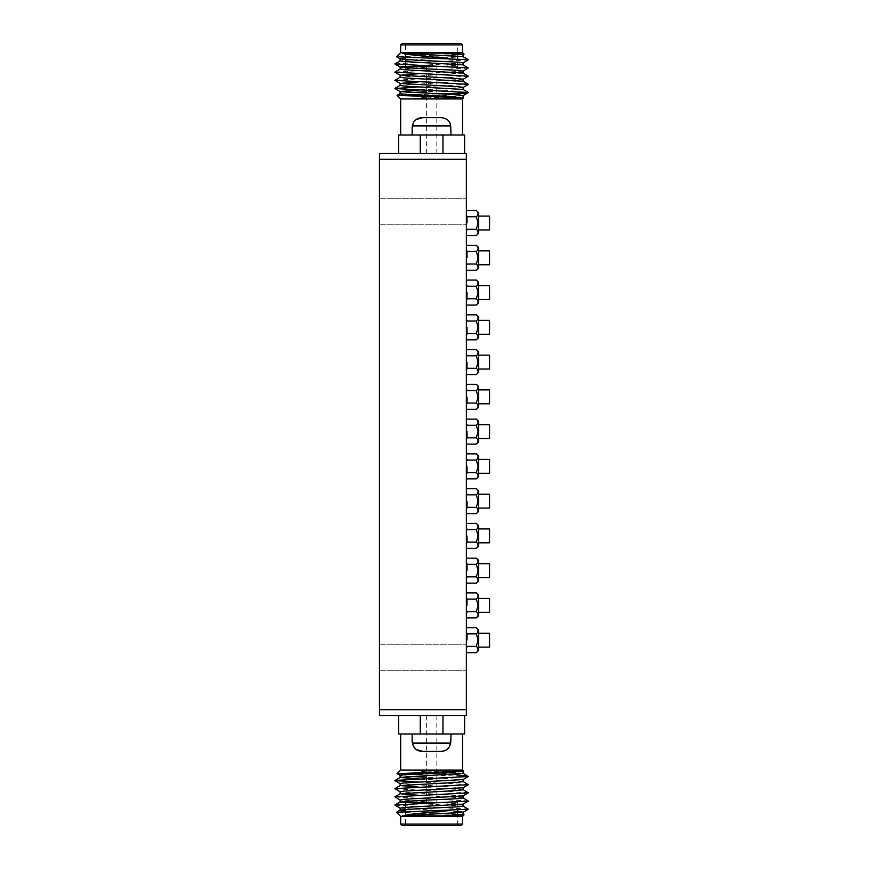 <?xml version="1.0" encoding="UTF-8"?>
<svg xmlns="http://www.w3.org/2000/svg" width="869" height="869" viewBox="0 0 869 869"><rect width="100%" height="100%" fill="white"/><g stroke="black" fill="none" stroke-linecap="round" stroke-linejoin="round"><path stroke-width="0.65" stroke-dasharray="4.34 3.26" d="M466.36 211.46L466.36 198.708L466.36 211.46M379.46 211.46L379.46 198.708L379.46 211.46M466.36 657.54L466.36 670.292L466.36 657.54M379.46 657.54L379.46 670.292L379.46 657.54M478.7 267.967L478.7 247.632M489.54 250.848L489.54 264.752M478.7 337.487L478.7 317.152M489.54 320.368L489.54 334.272M478.7 372.247L478.7 351.912M489.54 355.128L489.54 369.032M478.7 407.007L478.7 386.672M489.54 389.888L489.54 403.792M478.7 441.767L478.7 421.432M489.54 424.648L489.54 438.552M478.7 476.527L478.7 456.192M489.54 459.408L489.54 473.312M478.7 511.287L478.7 490.952M489.54 494.168L489.54 508.072M478.7 546.047L478.7 525.712M489.54 528.928L489.54 542.832M478.7 580.807L478.7 560.472M489.54 563.688L489.54 577.592M478.7 615.567L478.7 595.232M489.54 598.448L489.54 612.352M478.7 302.727L478.7 282.392M489.54 285.608L489.54 299.512M412.134 742.126L412.134 734.012L451.065 734.012L400.663 734.012L464.622 734.012L464.622 715.48L442.962 715.48L464.622 715.48M446.916 749.578L440.398 751.392L422.812 751.392C416.675 751.033 413.264 748.328 412.59 743.288L412.59 742.126L450.62 742.126L447.187 749.393M398.578 153.52L420.248 153.52L398.578 153.52L398.578 134.988L464.622 134.988L464.622 153.52L442.962 153.52L464.622 153.52M451.065 126.874L412.134 126.874L412.59 125.712L412.59 126.874L451.065 126.874L451.065 134.988L412.134 134.988L451.065 134.988M450.62 126.874L450.62 125.712C449.371 120.28 445.96 117.576 440.398 117.608C445.949 117.565 449.36 120.27 450.62 125.712L412.59 125.712C413.84 120.28 417.239 117.576 422.812 117.608L440.398 117.608L422.812 117.608C417.261 117.565 413.85 120.27 412.59 125.712L412.59 126.874L450.62 126.874L412.59 126.874M478.7 233.207L478.7 212.872M489.54 216.088L489.54 229.992M478.7 650.327L478.7 629.992M489.54 633.208L489.54 647.112M431.6 134.988L462.536 134.988L431.6 134.988M420.248 134.988L420.248 153.52L442.962 153.52L420.248 153.52M425.669 134.988L437.541 134.988L425.669 134.988M442.962 134.988L442.962 153.52M450.62 743.288L412.59 743.288L450.62 743.288L450.62 742.126L450.62 743.288L412.59 743.288L412.59 742.126L450.62 742.126L412.59 742.126L412.59 743.288C413.264 748.328 416.675 751.033 422.812 751.392L440.398 751.392C446.536 751.033 449.946 748.328 450.62 743.288C449.946 748.328 446.536 751.033 440.398 751.392L422.812 751.392L440.398 751.392M415.958 749.35L413.622 746.873M450.62 742.126L412.59 742.126M464.057 814.818L396.546 812.276M463.079 814.296L405.53 810.983M463.079 806.117L405.53 802.804M463.014 797.851L418.836 795.331M463.079 789.736L418.836 787.14M463.079 781.557L418.836 778.95M463.079 773.367L453.944 772.345M446.405 771.954L414.774 770.586L436.814 772.823M453.814 774.388L439.138 773.041M468.326 809.104L394.874 805.15M468.326 800.925L394.874 796.971M468.326 792.734L394.874 788.78M468.326 784.555L418.836 782.1M468.326 776.365L409.125 774.388M415.024 770.586L463.525 771.042M463.014 771.39L458.126 770.586M463.014 779.58L426.386 777.223M409.212 776.43L400.131 775.409M463.014 787.77L400.131 783.588M463.014 795.95L400.131 791.778M463.014 804.14L400.131 799.969M457.67 811.461L400.196 808.235M462.536 816.393L400.663 816.393M431.6 802.38L457.67 802.38L431.6 802.38C401.836 802.38 401.836 802.38 431.6 802.38C461.374 802.38 461.374 802.38 431.6 802.38C422.149 802.38 422.149 802.38 431.6 802.38C441.05 802.38 441.05 802.38 431.6 802.38L405.53 802.38M405.53 811.635L405.53 824.105L457.67 824.105L405.53 824.105L404.085 825.55L459.125 825.55L402.119 825.55M431.6 715.48L436.814 715.48L431.6 715.48M462.536 770.053L400.663 770.053M466.36 159.32L466.36 153.52L379.46 153.52L379.46 159.32L466.36 159.32L466.36 709.68L379.46 709.68L379.46 159.32M431.6 153.52L426.386 153.52L431.6 153.52M461.091 43.45L431.6 43.45L459.125 43.45L457.67 44.895L431.6 44.895L457.67 44.895L457.67 55.974M468.326 59.896L394.874 63.85M468.326 68.075L394.874 72.029M468.326 76.266L394.874 80.22M468.326 84.445L418.836 86.9M468.326 92.635L465.284 93.102M463.981 54.226L396.546 56.724M463.079 54.704L405.53 58.017M463.079 62.883L405.53 66.196M463.014 71.149L418.836 73.669M463.079 79.264L418.836 81.86M463.079 87.443L418.836 90.05M463.079 95.623L454.02 96.665M446.384 97.035L414.774 98.414L436.814 96.187M453.922 94.602L439.193 95.97M415.024 98.414L463.546 97.947M463.525 97.904L458.126 98.414M463.014 89.42L426.386 91.777M409.212 92.57L400.131 93.591M463.014 81.23L400.131 85.412M463.014 73.05L400.131 77.222M463.014 64.86L400.131 69.031M463.014 56.681L400.196 60.765M409.277 94.623L438.715 93.895M462.536 52.607L400.663 52.607M431.6 66.62L457.67 66.62L431.6 66.62C401.836 66.62 401.836 66.62 431.6 66.62C461.374 66.62 461.374 66.62 431.6 66.62C422.149 66.62 422.149 66.62 431.6 66.62C441.05 66.62 441.05 66.62 431.6 66.62L405.53 66.62M462.536 98.947L400.663 98.947M476.375 652.662C478.602 650.599 478.602 648.535 476.375 646.449L478.048 640.16L476.375 633.957C478.602 631.85 478.602 629.753 476.375 627.668M466.686 627.668L466.686 652.662M466.686 646.449L466.36 643.451L466.686 646.449L476.375 646.449M466.686 633.957L466.36 636.966L466.36 632.447L466.686 633.957L476.375 633.957M466.36 629.156L466.36 632.447M478.7 640.16L478.7 633.208L478.7 640.16M466.36 643.451L466.36 636.966M466.36 651.163L466.36 647.948M476.375 617.902C478.602 615.839 478.602 613.775 476.375 611.689L478.048 605.4L476.375 599.197C478.602 597.09 478.602 594.993 476.375 592.908M466.686 592.908L466.686 617.902M466.686 611.689L466.36 608.691L466.686 611.689L476.375 611.689M466.686 599.197L466.36 602.206L466.36 597.687L466.686 599.197L476.375 599.197M466.36 594.396L466.36 597.687M478.7 605.4L478.7 598.448L478.7 605.4M466.36 608.691L466.36 602.206M466.36 616.403L466.36 613.188M476.375 583.142C478.602 581.079 478.602 579.015 476.375 576.929L478.048 570.64L476.375 564.437C478.602 562.33 478.602 560.233 476.375 558.148M466.686 558.148L466.686 583.142M466.686 576.929L466.36 573.931L466.686 576.929L476.375 576.929M466.686 564.437L466.36 567.446L466.36 562.927L466.686 564.437L476.375 564.437M466.36 559.636L466.36 562.927M478.7 570.64L478.7 563.688L478.7 570.64M466.36 573.931L466.36 567.446M466.36 581.643L466.36 578.428M476.375 548.382C478.602 546.319 478.602 544.255 476.375 542.169L478.048 535.88L476.375 529.677C478.602 527.57 478.602 525.473 476.375 523.388M466.686 523.388L466.686 548.382M466.686 542.169L466.36 539.171L466.686 542.169L476.375 542.169M466.686 529.677L466.36 532.686L466.36 528.167L466.686 529.677L476.375 529.677M466.36 524.876L466.36 528.167M478.7 535.88L478.7 528.928L478.7 535.88M466.36 539.171L466.36 532.686M466.36 546.883L466.36 543.668M476.375 513.622C478.602 511.559 478.602 509.495 476.375 507.409L478.048 501.12L476.375 494.917C478.602 492.81 478.602 490.713 476.375 488.628M466.686 488.628L466.686 513.622M466.686 507.409L466.36 504.411L466.686 507.409L476.375 507.409M466.686 494.917L466.36 497.926L466.36 493.407L466.686 494.917L476.375 494.917M466.36 490.116L466.36 493.407M478.7 501.12L478.7 494.168L478.7 501.12M466.36 504.411L466.36 497.926M466.36 512.123L466.36 508.908M476.375 478.862C478.602 476.799 478.602 474.735 476.375 472.649L478.048 466.36L476.375 460.157C478.602 458.05 478.602 455.953 476.375 453.868M466.686 453.868L466.686 478.862M466.686 472.649L466.36 469.651L466.686 472.649L476.375 472.649M466.686 460.157L466.36 463.166L466.36 458.647L466.686 460.157L476.375 460.157M466.36 455.356L466.36 458.647M478.7 466.36L478.7 459.408L478.7 466.36M466.36 469.651L466.36 463.166M466.36 477.363L466.36 474.148M476.375 444.102C478.602 442.039 478.602 439.975 476.375 437.889L478.048 431.6L476.375 425.397C478.602 423.29 478.602 421.193 476.375 419.108M466.686 419.108L466.686 444.102M466.686 437.889L466.36 434.891L466.686 437.889L476.375 437.889M466.686 425.397L466.36 428.406L466.36 423.887L466.686 425.397L476.375 425.397M466.36 420.596L466.36 423.887M478.7 431.6L478.7 424.648L478.7 431.6M466.36 434.891L466.36 428.406M466.36 442.603L466.36 439.388M476.375 409.342C478.602 407.279 478.602 405.215 476.375 403.129L478.048 396.84L476.375 390.637C478.602 388.53 478.602 386.433 476.375 384.348M466.686 384.348L466.686 409.342M466.686 403.129L466.36 400.131L466.686 403.129L476.375 403.129M466.686 390.637L466.36 393.646L466.36 389.127L466.686 390.637L476.375 390.637M466.36 385.836L466.36 389.127M478.7 396.84L478.7 389.888L478.7 396.84M466.36 400.131L466.36 393.646M466.36 407.843L466.36 404.628M476.375 374.582C478.602 372.519 478.602 370.455 476.375 368.369L478.048 362.08L476.375 355.877C478.602 353.77 478.602 351.673 476.375 349.588M466.686 349.588L466.686 374.582M466.686 368.369L466.36 365.371L466.686 368.369L476.375 368.369M466.686 355.877L466.36 358.886L466.36 354.367L466.686 355.877L476.375 355.877M466.36 351.076L466.36 354.367M478.7 362.08L478.7 355.128L478.7 362.08M466.36 365.371L466.36 358.886M466.36 373.083L466.36 369.868M476.375 339.822C478.602 337.759 478.602 335.695 476.375 333.609L478.048 327.32L476.375 321.117C478.602 319.01 478.602 316.913 476.375 314.828M466.686 314.828L466.686 339.822M466.686 333.609L466.36 330.611L466.686 333.609L476.375 333.609M466.686 321.117L466.36 324.126L466.36 319.607L466.686 321.117L476.375 321.117M466.36 316.316L466.36 319.607M478.7 327.32L478.7 320.368L478.7 327.32M466.36 330.611L466.36 324.126M466.36 338.323L466.36 335.108M476.375 305.062C478.602 302.999 478.602 300.935 476.375 298.849L478.048 292.56L476.375 286.357C478.602 284.25 478.602 282.153 476.375 280.068M466.686 280.068L466.686 305.062M466.686 298.849L466.36 295.851L466.686 298.849L476.375 298.849M466.686 286.357L466.36 289.366L466.36 284.847L466.686 286.357L476.375 286.357M466.36 281.556L466.36 284.847M478.7 292.56L478.7 285.608L478.7 292.56M466.36 295.851L466.36 289.366M466.36 303.563L466.36 300.348M476.375 270.302C478.602 268.239 478.602 266.175 476.375 264.089L478.048 257.8L476.375 251.597C478.602 249.49 478.602 247.393 476.375 245.308M466.686 245.308L466.686 270.302M466.686 264.089L466.36 261.091L466.686 264.089L476.375 264.089M466.686 251.597L466.36 254.606L466.36 250.087L466.686 251.597L476.375 251.597M466.36 246.796L466.36 250.087M478.7 257.8L478.7 250.848L478.7 257.8M466.36 261.091L466.36 254.606M466.36 268.803L466.36 265.588M476.375 235.542C478.602 233.479 478.602 231.415 476.375 229.329L478.048 223.04L476.375 216.837C478.602 214.73 478.602 212.633 476.375 210.548M466.686 210.548L466.686 235.542M466.686 229.329L466.36 226.331L466.686 229.329L476.375 229.329M466.686 216.837L466.36 219.846L466.36 215.327L466.686 216.837L476.375 216.837M466.36 212.036L466.36 215.327M478.7 223.04L478.7 216.088L478.7 223.04M466.36 226.331L466.36 219.846M466.36 234.043L466.36 230.828M379.46 709.68L379.46 715.48L466.36 715.48L466.36 709.68M450.142 123.235L449.838 122.572M447.111 119.553L442.462 117.76M416.099 119.553L415.447 120.041M415.328 120.139L413.372 122.572M422.812 117.608L440.398 117.608L422.812 117.608M412.134 126.874L412.134 134.988M451.065 742.126L451.065 734.012M398.578 715.48L420.248 715.48L398.578 715.48L398.578 734.012L412.134 734.012M431.6 734.012L462.536 734.012L431.6 734.012M420.248 734.012L420.248 715.48L442.962 715.48L420.248 715.48M442.962 734.012L442.962 715.48M425.669 734.012L437.541 734.012L425.669 734.012M461.091 825.55L431.6 825.55M405.53 57.343L405.53 44.895L431.6 44.895L405.53 44.895L404.085 43.45L431.6 43.45L402.119 43.45M466.36 223.04L466.36 230.98L466.36 223.04M467.348 223.04L467.348 216.088L467.348 223.04M466.36 257.8L466.36 265.74L466.36 257.8M467.348 257.8L467.348 250.848L467.348 257.8M466.36 292.56L466.36 300.5L466.36 292.56M467.348 292.56L467.348 299.512L467.348 292.56M466.36 327.32L466.36 335.26L466.36 327.32M467.348 327.32L467.348 334.272L467.348 327.32M466.36 362.08L466.36 370.02L466.36 362.08M467.348 362.08L467.348 369.032L467.348 362.08M466.36 396.84L466.36 404.78L466.36 396.84M467.348 396.84L467.348 403.792L467.348 396.84M466.36 431.6L466.36 439.54L466.36 431.6M467.348 431.6L467.348 438.552L467.348 431.6M466.36 466.36L466.36 474.3L466.36 466.36M467.348 466.36L467.348 473.312L467.348 466.36M466.36 501.12L466.36 509.06L466.36 501.12M467.348 501.12L467.348 508.072L467.348 501.12M466.36 535.88L466.36 543.82L466.36 535.88M467.348 535.88L467.348 542.832L467.348 535.88M466.36 570.64L466.36 578.58L466.36 570.64M467.348 570.64L467.348 563.688L467.348 570.64M466.36 605.4L466.36 613.34L466.36 605.4M467.348 605.4L467.348 598.448L467.348 605.4M466.36 640.16L466.36 648.1L466.36 640.16M467.348 640.16L467.348 633.208L467.348 640.16M431.6 125.712L450.62 125.712L431.6 125.712M400.663 44.895L462.536 44.895M400.663 824.105L462.536 824.105M379.46 198.708L466.36 198.708L379.46 198.708M379.46 644.798L466.36 644.798L379.46 644.798M457.67 813.026L457.67 824.105L459.125 825.55M436.814 715.48L436.814 802.38M405.53 804.053L405.53 809.43M457.67 802.38L457.67 810.212M436.814 153.52L436.814 66.62M405.53 64.947L405.53 59.57M457.67 66.62L457.67 58.788M426.386 715.48L426.386 802.38M379.46 670.292L466.36 670.292L379.46 670.292M379.46 224.202L466.36 224.202L379.46 224.202M426.386 153.52L426.386 66.62M466.36 229.992L467.348 229.992L466.36 230.98M466.36 216.088L467.348 216.088L466.36 215.11M466.36 264.752L467.348 264.752L466.36 265.74M466.36 250.848L467.348 250.848L466.36 249.87M466.36 299.512L467.348 299.512L466.36 300.5M466.36 285.608L467.348 285.608L466.36 284.63M466.36 334.272L467.348 334.272L466.36 335.26M466.36 320.368L467.348 320.368L466.36 319.39M466.36 369.032L467.348 369.032L466.36 370.02M466.36 355.128L467.348 355.128L466.36 354.15M466.36 403.792L467.348 403.792L466.36 404.78M466.36 389.888L467.348 389.888L466.36 388.91M466.36 438.552L467.348 438.552L466.36 439.54M466.36 424.648L467.348 424.648L466.36 423.67M466.36 473.312L467.348 473.312L466.36 474.3M466.36 459.408L467.348 459.408L466.36 458.43M466.36 508.072L467.348 508.072L466.36 509.06M466.36 494.168L467.348 494.168L466.36 493.19M466.36 542.832L467.348 542.832L466.36 543.82M466.36 528.928L467.348 528.928L466.36 527.95M466.36 577.592L467.348 577.592L466.36 578.58M466.36 563.688L467.348 563.688L466.36 562.71M466.36 612.352L467.348 612.352L466.36 613.34M466.36 598.448L467.348 598.448L466.36 597.47M466.36 647.112L467.348 647.112L466.36 648.1M466.36 633.208L467.348 633.208L466.36 632.23"/><path stroke-width="1.3" d="M478.7 264.752L489.54 264.752L489.54 250.848L478.7 250.848M478.7 334.272L489.54 334.272L489.54 320.368L478.7 320.368M478.7 369.032L489.54 369.032L489.54 355.128L478.7 355.128M478.7 403.792L489.54 403.792L489.54 389.888L478.7 389.888M478.7 438.552L489.54 438.552L489.54 424.648L478.7 424.648M478.7 473.312L489.54 473.312L489.54 459.408L478.7 459.408M478.7 508.072L489.54 508.072L489.54 494.168L478.7 494.168M478.7 542.832L489.54 542.832L489.54 528.928L478.7 528.928M478.7 577.592L489.54 577.592L489.54 563.688L478.7 563.688M478.7 612.352L489.54 612.352L489.54 598.448L478.7 598.448M478.7 299.512L489.54 299.512L489.54 285.608L478.7 285.608M413.622 746.873L412.59 743.288C413.84 748.72 417.239 751.424 422.812 751.392L440.398 751.392C445.949 751.435 449.36 748.73 450.62 743.288L451.065 734.012M478.7 229.992L489.54 229.992L489.54 216.088L478.7 216.088M478.7 647.112L489.54 647.112L489.54 633.208L478.7 633.208M412.134 126.874L412.134 134.988M418.836 782.1L394.874 780.601L400.196 777.386L463.058 773.312M464.622 153.52L464.622 134.988L398.578 134.988L398.578 153.52M442.962 134.988L442.962 153.52M420.248 134.988L420.248 153.52M440.398 751.392L422.812 751.392L416.294 749.578M412.59 742.126L412.59 743.288L450.62 743.288M449.914 810.549L413.253 813.927L402.325 815.861L442.886 815.861L464.068 814.872L462.536 816.393L400.663 816.393L396.557 812.233L468.326 809.245L463.014 806.03M464.068 814.872L463.014 814.22M442.886 815.861L463.079 814.296L463.079 812.287M405.53 810.983L400.196 810.125L415.86 808.843L458.865 806.79L463.079 806.117L463.079 804.097M405.53 802.804L400.196 801.935L415.86 800.653L458.865 798.611L463.079 797.927L463.079 795.917M418.836 795.331L400.196 793.755L458.865 790.421L463.079 789.736L463.079 787.727M418.836 787.14L400.196 785.565L458.865 782.241L463.079 781.557L463.079 779.536M418.836 778.95L400.131 777.462M453.944 772.345L446.405 771.954M465.284 775.898L453.814 774.388M439.138 773.041L436.814 772.823M400.196 808.235L394.874 805.02L468.326 801.066L463.014 797.851M400.196 800.045L394.874 796.83L468.326 792.876L463.014 789.66M400.196 791.855L394.874 788.639L468.326 784.685L463.014 781.47M394.874 780.46L468.326 776.506L463.003 773.28M400.131 777.418L400.131 775.409L404.346 774.724L447.339 772.682L463.525 771.042M426.386 777.223L409.212 776.43M400.131 785.609L400.131 783.588L404.346 782.915L463.014 779.58L468.326 776.506M400.131 793.831L400.131 791.778L404.346 791.094L463.014 787.77L468.326 784.685M400.131 802.022L400.131 799.969L404.346 799.284L463.014 795.95L468.326 792.876M400.131 810.201L400.131 808.148L404.346 807.464L463.014 804.14L468.326 801.066M402.325 815.861L463.014 812.319L468.326 809.245M463.079 812.243L457.67 811.461M459.505 770.651C471.606 771.216 455.758 771.781 431.6 772.345L397.068 773.649L409.125 774.388M405.53 804.053L405.53 802.38L431.6 802.38M400.663 734.012L400.663 770.053L462.536 770.053L463.535 771.053M379.46 159.32L379.46 153.52L466.36 153.52L466.36 159.32L379.46 159.32L379.46 709.68L466.36 709.68L466.36 159.32M459.125 43.45L431.6 43.45L461.091 43.45L462.536 44.895L400.663 44.895L402.119 43.45L431.6 43.45L404.085 43.45M449.914 58.451L431.6 56.843C422.453 55.964 403.509 54.389 402.325 53.139L442.886 53.139L464.068 54.139L462.536 52.607L400.663 52.607L396.546 56.724L468.326 59.755L463.014 62.97M400.196 60.765L394.874 63.98L468.326 67.934L463.014 71.149M400.196 68.955L394.874 72.17L468.326 76.124L463.014 79.34M400.196 77.145L394.874 80.361L468.326 84.315L463.014 87.53M418.836 86.9L394.874 88.54L468.326 92.494L463.003 95.709M442.886 53.139L463.079 54.704L463.079 56.713M405.53 58.017L400.196 58.875L415.86 60.157L458.865 62.21L463.079 62.883L463.079 64.903M405.53 66.196L400.196 67.065L415.86 68.347L458.865 70.389L463.079 71.073L463.079 73.083M418.836 73.669L400.196 75.245L458.865 78.579L463.079 79.264L463.079 81.273M418.836 81.86L400.196 83.435L458.865 86.759L463.079 87.443L463.079 89.464M418.836 90.05L400.131 91.538M394.874 88.54L400.196 91.614L453.618 94.58L463.079 95.623L463.079 97.643M454.02 96.665L446.384 97.035M438.715 93.895L465.284 93.102L453.922 94.602M439.193 95.97L436.814 96.187M400.131 91.582L400.131 93.591L404.346 94.276L447.339 96.318L463.525 97.904M426.386 91.777L409.212 92.57M400.131 83.391L400.131 85.412L404.346 86.085L463.014 89.42L468.326 92.494M400.131 75.168L400.131 77.222L404.346 77.906L463.014 81.23L468.326 84.315M400.131 66.978L400.131 69.031L404.346 69.716L463.014 73.05L468.326 76.124M400.131 58.799L400.131 60.852L404.346 61.536L463.014 64.86L468.326 67.934M402.325 53.139L463.014 56.681L468.326 59.755M459.505 98.349C471.628 97.784 455.714 97.219 431.6 96.655L397.068 95.351L409.277 94.623M400.663 134.988L400.663 98.947L462.536 98.947L463.525 97.893M405.53 64.947L405.53 66.62L431.6 66.62M442.462 117.76L440.398 117.608C446.536 117.967 449.946 120.672 450.62 125.712L451.065 134.988M476.375 652.662C478.602 650.566 478.602 648.47 476.375 646.373L478.048 640.16L476.375 633.87C478.602 631.796 478.602 629.732 476.375 627.668L478.7 629.992L478.7 650.327L476.375 652.662L466.686 652.662L466.36 651.142M466.36 651.457L466.686 652.662M466.36 647.883L466.36 643.364M466.36 636.879L466.36 632.382M476.375 633.87L466.686 633.87M476.375 646.373L466.686 646.373M476.375 627.668L466.686 627.668M476.375 617.902C478.602 615.806 478.602 613.71 476.375 611.613L478.048 605.4L476.375 599.11C478.602 597.036 478.602 594.972 476.375 592.908L478.7 595.232L478.7 615.567L476.375 617.902L466.686 617.902L466.36 616.382M466.36 616.697L466.686 617.902M466.36 613.123L466.36 608.604M466.36 602.119L466.36 597.622M476.375 599.11L466.686 599.11M476.375 611.613L466.686 611.613M476.375 592.908L466.686 592.908M476.375 583.142C478.602 581.046 478.602 578.95 476.375 576.853L478.048 570.64L476.375 564.35C478.602 562.276 478.602 560.212 476.375 558.148L478.7 560.472L478.7 580.807L476.375 583.142L466.686 583.142L466.36 581.622M466.36 581.937L466.686 583.142M466.36 578.363L466.36 573.844M466.36 567.359L466.36 562.862M476.375 564.35L466.686 564.35M476.375 576.853L466.686 576.853M476.375 558.148L466.686 558.148M476.375 548.382C478.602 546.286 478.602 544.19 476.375 542.093L478.048 535.88L476.375 529.59C478.602 527.516 478.602 525.452 476.375 523.388L478.7 525.712L478.7 546.047L476.375 548.382L466.686 548.382L466.36 546.862M466.36 547.177L466.686 548.382M466.36 543.603L466.36 539.084M466.36 532.599L466.36 528.102M476.375 529.59L466.686 529.59M476.375 542.093L466.686 542.093M476.375 523.388L466.686 523.388M476.375 513.622C478.602 511.526 478.602 509.43 476.375 507.333L478.048 501.12L476.375 494.83C478.602 492.756 478.602 490.692 476.375 488.628L478.7 490.952L478.7 511.287L476.375 513.622L466.686 513.622L466.36 512.102M466.36 512.417L466.686 513.622M466.36 508.843L466.36 504.324M466.36 497.839L466.36 493.342M476.375 494.83L466.686 494.83M476.375 507.333L466.686 507.333M476.375 488.628L466.686 488.628M476.375 478.862C478.602 476.766 478.602 474.67 476.375 472.573L478.048 466.36L476.375 460.07C478.602 457.996 478.602 455.932 476.375 453.868L478.7 456.192L478.7 476.527L476.375 478.862L466.686 478.862L466.36 477.342M466.36 477.657L466.686 478.862M466.36 474.083L466.36 469.564M466.36 463.079L466.36 458.582M476.375 460.07L466.686 460.07M476.375 472.573L466.686 472.573M476.375 453.868L466.686 453.868M476.375 444.102C478.602 442.006 478.602 439.91 476.375 437.813L478.048 431.6L476.375 425.31C478.602 423.236 478.602 421.172 476.375 419.108L478.7 421.432L478.7 441.767L476.375 444.102L466.686 444.102L466.36 442.582M466.36 442.897L466.686 444.102M466.36 439.323L466.36 434.804M466.36 428.319L466.36 423.822M476.375 425.31L466.686 425.31M476.375 437.813L466.686 437.813M476.375 419.108L466.686 419.108M476.375 409.342C478.602 407.246 478.602 405.15 476.375 403.053L478.048 396.84L476.375 390.55C478.602 388.476 478.602 386.412 476.375 384.348L478.7 386.672L478.7 407.007L476.375 409.342L466.686 409.342L466.36 407.822M466.36 408.137L466.686 409.342M466.36 404.563L466.36 400.044M466.36 393.559L466.36 389.062M476.375 390.55L466.686 390.55M476.375 403.053L466.686 403.053M476.375 384.348L466.686 384.348M476.375 374.582C478.602 372.486 478.602 370.39 476.375 368.293L478.048 362.08L476.375 355.79C478.602 353.716 478.602 351.652 476.375 349.588L478.7 351.912L478.7 372.247L476.375 374.582L466.686 374.582L466.36 373.062M466.36 373.377L466.686 374.582M466.36 369.803L466.36 365.284M466.36 358.799L466.36 354.302M476.375 355.79L466.686 355.79M476.375 368.293L466.686 368.293M476.375 349.588L466.686 349.588M476.375 339.822C478.602 337.726 478.602 335.63 476.375 333.533L478.048 327.32L476.375 321.03C478.602 318.956 478.602 316.892 476.375 314.828L478.7 317.152L478.7 337.487L476.375 339.822L466.686 339.822L466.36 338.302M466.36 338.617L466.686 339.822M466.36 335.043L466.36 330.524M466.36 324.039L466.36 319.542M476.375 321.03L466.686 321.03M476.375 333.533L466.686 333.533M476.375 314.828L466.686 314.828M476.375 305.062C478.602 302.966 478.602 300.87 476.375 298.773L478.048 292.56L476.375 286.27C478.602 284.196 478.602 282.132 476.375 280.068L478.7 282.392L478.7 302.727L476.375 305.062L466.686 305.062L466.36 303.542M466.36 303.857L466.686 305.062M466.36 300.283L466.36 295.764M466.36 289.279L466.36 284.782M476.375 286.27L466.686 286.27M476.375 298.773L466.686 298.773M476.375 280.068L466.686 280.068M476.375 270.302C478.602 268.206 478.602 266.11 476.375 264.013L478.048 257.8L476.375 251.51C478.602 249.436 478.602 247.372 476.375 245.308L478.7 247.632L478.7 267.967L476.375 270.302L466.686 270.302L466.36 268.782M466.36 269.097L466.686 270.302M466.36 265.523L466.36 261.004M466.36 254.519L466.36 250.022M476.375 251.51L466.686 251.51M476.375 264.013L466.686 264.013M476.375 245.308L466.686 245.308M476.375 235.542C478.602 233.446 478.602 231.35 476.375 229.253L478.048 223.04L476.375 216.75C478.602 214.676 478.602 212.612 476.375 210.548L478.7 212.872L478.7 233.207L476.375 235.542L466.686 235.542L466.36 234.022M466.36 234.337L466.686 235.542M466.36 230.763L466.36 226.244M466.36 219.759L466.36 215.262M476.375 216.75L466.686 216.75M476.375 229.253L466.686 229.253M476.375 210.548L466.686 210.548M466.36 709.68L466.36 715.48L379.46 715.48L379.46 709.68M413.372 122.572L412.59 125.712L450.62 125.712L450.142 123.235M449.838 122.572L447.883 120.139M447.752 120.041L447.111 119.553M412.59 126.874L412.59 125.712C413.264 120.672 416.675 117.967 422.812 117.608L440.398 117.608L422.812 117.608L416.099 119.553M464.622 715.48L464.622 734.012L398.578 734.012L398.578 715.48M442.962 734.012L442.962 715.48M420.248 734.012L420.248 715.48M462.536 816.393L462.536 824.105L400.663 824.105L402.119 825.55L431.6 825.55L404.085 825.55M431.6 825.55L461.091 825.55L462.536 824.105M412.134 742.126L412.134 734.012M396.557 812.233L400.196 810.125M400.196 801.935L394.874 805.02M400.196 793.755L394.874 796.83M400.196 785.565L394.874 788.639M463.079 773.367L463.079 771.357M400.196 775.485L397.09 773.692M400.196 783.675L394.874 780.601M405.53 809.43L405.53 811.635M457.67 810.212L457.67 813.026M394.874 63.98L400.196 67.065M394.874 72.17L400.196 75.245M394.874 80.361L400.196 83.435M396.557 56.767L400.196 58.875M464.046 54.182L463.014 54.78M400.196 93.515L397.09 95.308M400.196 85.325L394.874 88.399M405.53 59.57L405.53 57.343M457.67 58.788L457.67 55.974M400.663 52.607L400.663 44.895M400.663 770.053L397.068 773.649M462.536 734.012L462.536 770.053M400.663 98.947L397.068 95.351M400.663 816.393L400.663 824.105M462.536 134.988L462.536 98.947M462.536 52.607L462.536 44.895"/></g></svg>
